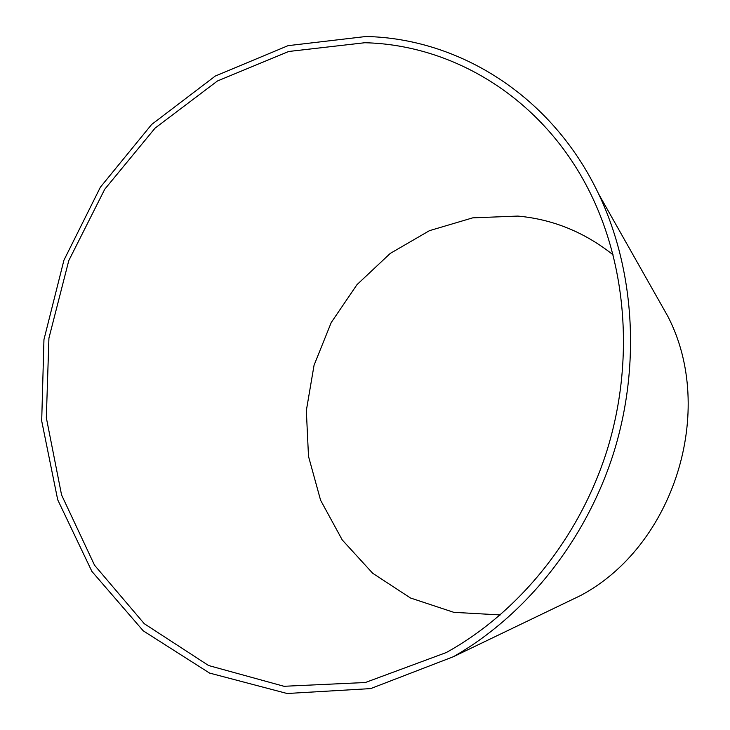 <?xml version="1.0" encoding="UTF-8"?>
<svg xmlns="http://www.w3.org/2000/svg" width="730" height="730" viewBox="0 0 730 730"><rect width="100%" height="100%" fill="white"/><g stroke="black" fill="none" stroke-linecap="round" stroke-linejoin="round"><path stroke-width="1.09" d="M364.808 42.732L288.706 51.483L217.458 80.975L155.098 128.097L104.746 189.243L68.784 260.592L48.928 338.136L46.328 417.715L61.566 494.949L94.535 565.212L144.248 623.685L208.579 665.523L283.979 686.282L365.365 682.514L446.212 652.574C518.793 612.57 579.337 538.037 606.94 450.684C634.178 363.212 627.052 267.454 590.324 193.158C544.096 99.171 454.37 44.84 364.808 42.732M365.958 36.5L288.076 45.652L215.268 76.057L151.639 124.474L100.384 187.19L63.912 260.254L43.955 339.596L41.692 420.927L57.706 499.785L91.889 571.408L143.235 630.83L209.537 673.06L287.109 693.5L370.657 688.6L453.376 656.717C525.81 615.49 585.989 540.428 613.674 452.792C641.004 365.046 634.48 269.06 598.573 193.851C551.807 95.393 458.686 38.434 365.958 36.5M556.935 606.922L580.405 595.634C673.972 546.168 716.504 410.588 667.95 316.546L655.129 293.871M613.182 254.925C584.611 232.195 552.82 219.246 517.807 216.08L472.721 217.85L429.468 230.662L390.267 253.41L357.007 284.636L331.219 322.56L314.055 365.246L306.335 410.57L308.498 456.332L320.589 500.233L342.26 539.963L372.674 573.251L410.479 597.989L453.804 612.333L500.251 614.934M667.95 316.546L598.573 193.851M580.405 595.634L453.376 656.717"/></g></svg>
